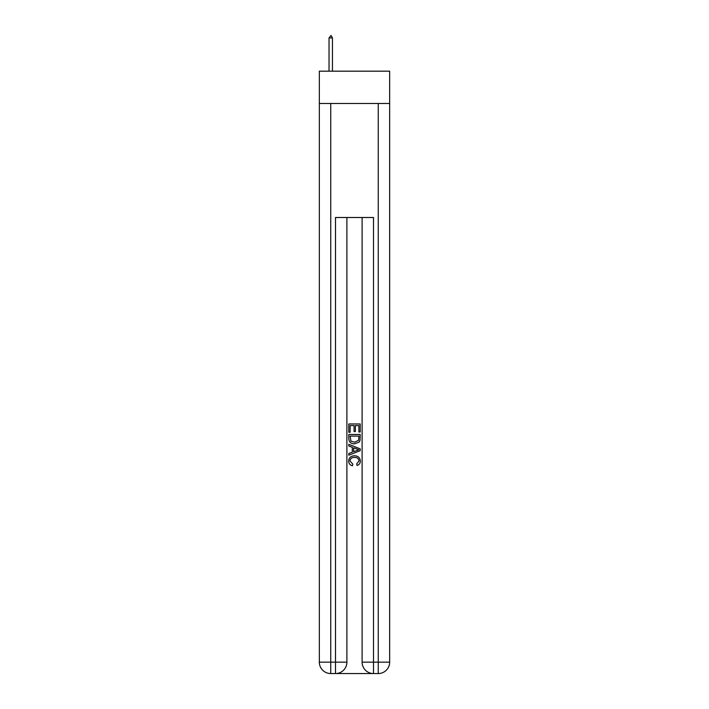 <?xml version="1.0" encoding="UTF-8"?>
<svg xmlns="http://www.w3.org/2000/svg" width="709" height="709" viewBox="0 0 709 709"><rect width="100%" height="100%" fill="white"/><g stroke="black" fill="none" stroke-linecap="round" stroke-linejoin="round"><path stroke-width="1.06" d="M389.658 103.479L389.658 71.175L319.342 71.175L319.342 103.479L389.658 103.479L389.658 662.153L378.252 662.153L378.252 103.479M336.35 673.55L372.65 673.55M362.104 217.495L362.104 662.153A11.397 11.397 0 0 0 373.501 673.55L373.501 662.153L362.104 662.153A11.397 11.397 0 0 0 373.501 673.55L378.252 673.55L378.252 662.153L373.501 662.153L373.501 217.495L335.499 217.495L335.499 662.153L319.342 662.153L319.342 103.479M346.896 217.495L346.896 662.153A11.397 11.397 0 0 1 335.499 673.55L330.748 673.55A11.397 11.397 0 0 1 319.342 662.153A11.397 11.397 0 0 0 330.748 673.55L330.748 103.479M378.252 673.55A11.397 11.397 0 0 0 389.658 662.153A11.397 11.397 0 0 1 378.252 673.55M348.801 432.295L348.801 423.964L360.199 423.964L360.199 432.003L358.887 432.003L358.887 425.568L355.377 425.568L355.377 431.559L354.066 431.559L354.066 425.568L350.113 425.568L350.113 432.295L348.801 432.295M348.801 438.57L348.801 434.484L360.199 434.484L360.039 440.395L359.224 442.053L354.562 443.843C350.92 443.852 348.996 442.097 348.801 438.57M350.113 436.097L350.92 441.14L354.589 442.23L358.648 440.289L358.887 436.097L350.113 436.097M348.801 446.032L348.801 444.33L360.199 448.85L360.199 450.667L348.801 455.196L348.801 453.485L352.311 452.191L352.311 447.335L348.801 446.032M356.778 448.983L353.623 447.813L353.623 451.704L358.887 449.763L356.778 448.983M349.971 460.965L352.825 464.156L352.453 465.769C350.033 465.139 348.766 463.589 348.651 461.116C348.961 457.606 350.937 455.852 354.589 455.825C358.089 455.905 360.012 457.651 360.349 461.08C360.287 463.331 359.179 464.794 357.035 465.476L356.689 463.863L359.029 461.001C358.692 458.537 357.212 457.349 354.589 457.438C351.921 457.296 350.379 458.466 349.971 460.965M332.459 37.923L331.032 35.45L329.038 37.923L332.459 37.923L332.459 71.175M329.038 37.923L329.038 71.175M346.896 662.153L335.499 662.153L335.499 673.55A11.397 11.397 0 0 0 346.896 662.153"/></g></svg>
